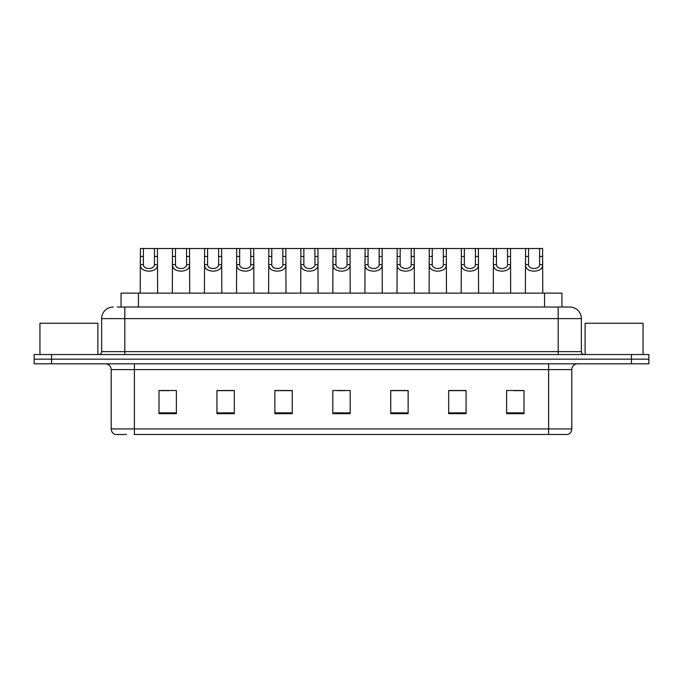 <?xml version="1.0" encoding="UTF-8"?>
<svg xmlns="http://www.w3.org/2000/svg" width="683" height="683" viewBox="0 0 683 683"><rect width="100%" height="100%" fill="white"/><g stroke="black" fill="none" stroke-linecap="round" stroke-linejoin="round"><path stroke-width="1.02" d="M121.062 307.026L121.062 293.127L561.938 293.127L561.938 307.026M126.543 434.49L115.666 434.49M571.799 428.924C571.637 431.699 570.245 433.551 567.624 434.49L548.62 434.49L548.62 428.924L571.799 428.924L571.799 369.597A5.797 5.797 0 0 1 577.587 363.808M115.376 434.49A5.797 5.797 0 0 1 111.201 428.924L111.201 369.597C110.859 366.079 108.93 364.15 105.413 363.808M51.532 354.537L648.85 354.537L648.85 359.173L34.15 359.173L34.15 363.808L51.532 363.808L51.532 359.173L34.15 359.173L34.15 354.537L51.532 354.537L51.532 359.173L648.85 359.173L648.85 363.808L51.532 363.808M523.998 413.685L523.998 390.514L506.615 390.514L506.615 413.685L523.998 413.685M466.062 413.685L466.062 390.514L448.68 390.514L448.68 413.685L466.062 413.685M408.127 413.685L408.127 390.514L390.744 390.514L390.744 413.685L408.127 413.685M176.385 413.685L176.385 390.514L159.002 390.514L159.002 413.685L176.385 413.685M234.32 413.685L234.32 390.514L216.938 390.514L216.938 413.685L234.32 413.685M292.256 413.685L292.256 390.514L274.873 390.514L274.873 413.685L292.256 413.685M350.191 413.685L350.191 390.514L332.809 390.514L332.809 413.685L350.191 413.685M548.62 434.49L134.38 434.49L134.38 428.924L548.62 428.924L548.62 369.597L111.201 369.597M465.541 390.633L458.182 390.633M449.491 390.633L466.062 390.633M513.684 390.633L522.375 390.633M289.011 390.633L281.652 390.633M216.938 390.633L233.509 390.633M224.818 390.633L217.459 390.633M160.625 390.633L169.316 390.633M401.348 390.633L393.989 390.633M337.154 390.633L345.846 390.633M292.256 390.633L274.873 390.633M408.127 390.633L390.744 390.633M117.553 307.026L565.712 307.026M117.288 307.026L124.818 307.026L124.818 318.62L101.647 318.62L101.647 351.643A2.894 2.894 0 0 1 98.745 354.537M113.233 307.026A11.585 11.585 0 0 0 101.647 318.62M569.767 307.026A11.585 11.585 0 0 1 581.353 318.62L558.182 318.62L558.182 307.026L569.588 307.026M581.353 318.62L581.353 351.643C581.506 353.384 582.479 354.349 584.255 354.537M143.396 248.51L143.37 264.654C143.575 269.794 154.273 269.794 154.469 264.654L154.452 248.51L140.408 248.51L140.228 293.127M154.452 248.51L157.44 248.51L157.611 293.127M157.611 262.562L157.449 264.654C158.149 273.277 139.699 273.277 140.391 264.654L140.228 262.562M157.44 248.51L172.5 248.51L172.329 293.127M175.488 248.51L175.463 264.654C175.668 269.794 186.365 269.794 186.57 264.654L186.544 248.51L172.5 248.51M186.544 248.51L189.532 248.51L189.712 293.127M189.712 262.562L189.55 264.654C190.241 273.277 171.792 273.277 172.483 264.654L172.329 262.562M207.589 248.51L207.564 264.654C207.76 269.794 218.466 269.794 218.662 264.654L218.637 248.51L204.601 248.51L204.422 293.127M218.637 248.51L221.625 248.51L221.804 293.127M221.804 262.562L221.642 264.654C222.342 273.277 203.893 273.277 204.584 264.654L204.422 262.562M239.682 248.51L239.656 264.654C239.861 269.794 250.559 269.794 250.763 264.654L250.738 248.51L236.694 248.51L236.523 293.127M250.738 248.51L253.726 248.51L253.897 293.127M253.897 262.562L253.743 264.654C254.435 273.277 235.985 273.277 236.677 264.654L236.523 262.562M271.783 248.51L271.757 264.654C271.954 269.794 282.66 269.794 282.856 264.654L282.83 248.51L268.795 248.51L268.615 293.127M282.83 248.51L285.818 248.51L285.998 293.127M285.998 262.562L285.836 264.654C286.536 273.277 268.086 273.277 268.778 264.654L268.615 262.562M189.532 248.51L204.601 248.51M221.625 248.51L236.694 248.51M253.726 248.51L268.795 248.51M97.882 354.537L97.882 323.247L39.947 323.247L39.947 354.537M643.053 354.537L643.053 323.247L585.118 323.247L585.118 354.537M303.875 248.51L303.85 264.654C304.055 269.794 314.752 269.794 314.957 264.654L314.931 248.51L300.887 248.51L300.716 293.127M314.931 248.51L317.919 248.51L318.09 293.127M318.09 262.562L317.936 264.654C318.628 273.277 300.179 273.277 300.87 264.654L300.716 262.562M335.976 248.51L335.951 264.654C336.147 269.794 346.853 269.794 347.049 264.654L347.024 248.51L332.988 248.51L332.809 293.127M347.024 248.51L350.012 248.51L350.191 293.127M350.191 262.562L350.029 264.654C350.729 273.277 332.271 273.277 332.971 264.654L332.809 262.562M368.069 248.51L368.043 264.654C368.248 269.794 378.945 269.794 379.15 264.654L379.125 248.51L365.081 248.51L364.91 293.127M379.125 248.51L382.113 248.51L382.284 293.127M382.284 262.562L382.13 264.654C382.821 273.277 364.372 273.277 365.064 264.654L364.91 262.562M285.818 248.51L300.887 248.51M317.919 248.51L332.988 248.51M350.012 248.51L365.081 248.51M400.17 248.51L400.144 264.654C400.34 269.794 411.046 269.794 411.243 264.654L411.217 248.51L397.182 248.51L397.002 293.127M411.217 248.51L414.205 248.51L414.385 293.127M414.385 262.562L414.222 264.654C414.914 273.277 396.464 273.277 397.164 264.654L397.002 262.562M432.262 248.51L432.237 264.654C432.441 269.794 443.139 269.794 443.344 264.654L443.318 248.51L429.274 248.51L429.103 293.127M443.318 248.51L446.306 248.51L446.477 293.127M446.477 262.562L446.323 264.654C447.015 273.277 428.565 273.277 429.257 264.654L429.103 262.562M464.363 248.51L464.338 264.654C464.534 269.794 475.24 269.794 475.436 264.654L475.411 248.51L461.375 248.51L461.196 293.127M475.411 248.51L478.399 248.51L478.578 293.127M478.578 262.562L478.416 264.654C479.107 273.277 460.658 273.277 461.358 264.654L461.196 262.562M496.456 248.51L496.43 264.654C496.635 269.794 507.332 269.794 507.537 264.654L507.512 248.51L493.468 248.51L493.288 293.127M507.512 248.51L510.5 248.51L510.671 293.127M510.671 262.562L510.517 264.654C511.208 273.277 492.759 273.277 493.45 264.654L493.288 262.562M528.548 248.51L528.531 264.654C528.727 269.794 539.425 269.794 539.63 264.654L539.604 248.51L525.56 248.51L525.389 293.127M539.604 248.51L542.592 248.51L542.772 293.127M542.772 262.562L542.609 264.654C543.301 273.277 524.851 273.277 525.551 264.654L525.389 262.562M382.113 248.51L397.182 248.51M414.205 248.51L429.274 248.51M446.306 248.51L461.375 248.51M478.399 248.51L493.468 248.51M510.5 248.51L525.56 248.51M138.444 307.026L138.444 293.127M544.556 307.026L544.556 293.127M548.62 363.808L548.62 369.597L571.799 369.597M111.201 428.924L134.38 428.924L134.38 363.808M631.468 363.808L631.468 354.537M350.191 412.882L332.809 412.882M292.256 412.882L274.873 412.882M234.32 412.882L216.938 412.882M176.385 412.882L159.002 412.882M408.127 412.882L390.744 412.882M466.062 412.882L448.68 412.882M523.998 412.882L506.615 412.882M124.818 354.537L124.818 351.643L581.353 351.643M101.647 351.643L124.818 351.643L124.818 318.62L558.182 318.62L558.182 354.537M157.449 264.654L154.469 264.654M143.37 264.654L140.391 264.654M143.396 256.458L140.408 256.458M157.44 256.458L154.452 256.458M189.55 264.654L186.57 264.654M175.463 264.654L172.483 264.654M175.488 256.458L172.5 256.458M189.532 256.458L186.544 256.458M221.642 264.654L218.662 264.654M207.564 264.654L204.584 264.654M207.589 256.458L204.601 256.458M221.625 256.458L218.637 256.458M253.743 264.654L250.763 264.654M239.656 264.654L236.677 264.654M239.682 256.458L236.694 256.458M253.726 256.458L250.738 256.458M285.836 264.654L282.856 264.654M271.757 264.654L268.778 264.654M271.783 256.458L268.795 256.458M285.818 256.458L282.83 256.458M317.936 264.654L314.957 264.654M303.85 264.654L300.87 264.654M303.875 256.458L300.887 256.458M317.919 256.458L314.931 256.458M350.029 264.654L347.049 264.654M335.951 264.654L332.971 264.654M335.976 256.458L332.988 256.458M350.012 256.458L347.024 256.458M382.13 264.654L379.15 264.654M368.043 264.654L365.064 264.654M368.069 256.458L365.081 256.458M382.113 256.458L379.125 256.458M414.222 264.654L411.243 264.654M400.144 264.654L397.164 264.654M400.17 256.458L397.182 256.458M414.205 256.458L411.217 256.458M446.323 264.654L443.344 264.654M432.237 264.654L429.257 264.654M432.262 256.458L429.274 256.458M446.306 256.458L443.318 256.458M478.416 264.654L475.436 264.654M464.338 264.654L461.358 264.654M464.363 256.458L461.375 256.458M478.399 256.458L475.411 256.458M510.517 264.654L507.537 264.654M496.43 264.654L493.45 264.654M496.456 256.458L493.468 256.458M510.5 256.458L507.512 256.458M542.609 264.654L539.63 264.654M528.531 264.654L525.551 264.654M528.548 256.458L525.56 256.458M542.592 256.458L539.604 256.458"/></g></svg>
